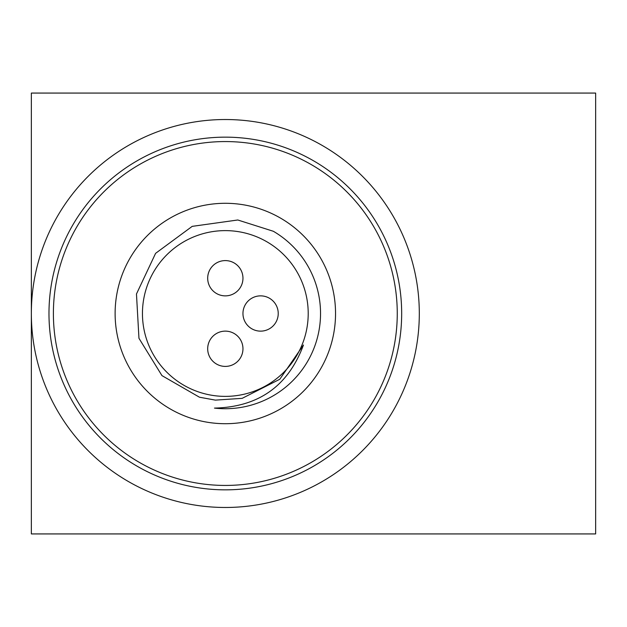 <?xml version="1.0" encoding="UTF-8"?>
<svg xmlns="http://www.w3.org/2000/svg" width="627" height="627" viewBox="0 0 627 627"><rect width="100%" height="100%" fill="white"/><g stroke="black" fill="none" stroke-linecap="round" stroke-linejoin="round"><path stroke-width="0.94" d="M273.38 231.285L237.79 219.991L192.207 226.363L155.598 253.339L136.467 293.992L138.959 338.298L161.954 375.612L199.457 397.212L215.382 400.12L242.171 398.341L279.783 379.257L303.46 345.015C288.201 386.02 258.536 407.048 214.465 408.099A95.226 95.226 0 0 0 273.372 231.285M215.876 395.841A82.882 82.882 0 0 1 142.69 307.191A82.882 82.882 0 0 1 228.487 230.681A82.882 82.882 0 0 1 308.21 313.5A82.882 82.882 0 0 1 215.876 395.841M278.231 313.5A17.634 17.634 0 0 1 251.78 328.775A17.634 17.634 0 0 1 251.78 298.225A17.634 17.634 0 0 1 278.231 313.5M242.962 278.231A17.634 17.634 0 0 1 216.511 293.507A17.634 17.634 0 0 1 216.511 262.956A17.634 17.634 0 0 1 242.962 278.231M242.962 348.769A17.634 17.634 0 0 1 216.511 364.044A17.634 17.634 0 0 1 216.511 333.493A17.634 17.634 0 0 1 242.962 348.769M335.539 313.5A110.211 110.211 0 0 1 170.223 408.945A110.211 110.211 0 0 1 170.223 218.055A110.211 110.211 0 0 1 335.539 313.5M397.259 313.5A171.931 171.931 0 0 1 139.359 462.397A171.931 171.931 0 0 1 139.359 164.603A171.931 171.931 0 0 1 397.259 313.5M401.672 313.5A176.344 176.344 0 0 1 137.156 466.222A176.344 176.344 0 0 1 137.156 160.778A176.344 176.344 0 0 1 401.672 313.5M419.306 313.5A193.978 193.978 0 0 1 225.328 507.478A193.978 193.978 0 0 1 31.35 313.5A193.978 193.978 0 0 1 225.328 119.522A193.978 193.978 0 0 1 419.306 313.5M31.35 313.5L31.35 93.07L595.65 93.07L595.65 533.93L31.35 533.93L31.35 313.5"/></g></svg>
